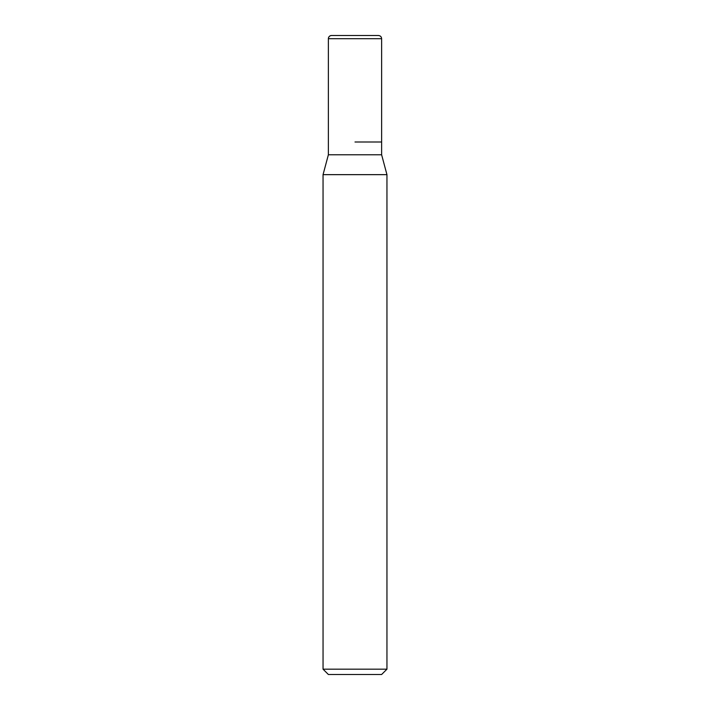 <?xml version="1.0" encoding="UTF-8"?>
<svg xmlns="http://www.w3.org/2000/svg" width="710" height="710" viewBox="0 0 710 710"><rect width="100%" height="100%" fill="white"/><g stroke="black" fill="none" stroke-linecap="round" stroke-linejoin="round"><path stroke-width="1.06" d="M355 142L381.625 142L355 142M328.375 142L328.375 154.78L381.625 154.78L381.625 38.695C381.456 36.769 380.391 35.704 378.43 35.5L331.57 35.5A3.195 3.195 0 0 0 328.375 38.695L328.375 142L328.375 38.695C328.544 36.769 329.609 35.704 331.57 35.5M381.625 154.78L386.95 174.651L323.05 174.651L328.375 154.78M386.95 669.175L381.625 674.5L328.375 674.5L323.05 669.175L386.95 669.175L386.95 174.651M381.625 38.695L328.375 38.695M323.05 669.175L323.05 174.651"/></g></svg>
